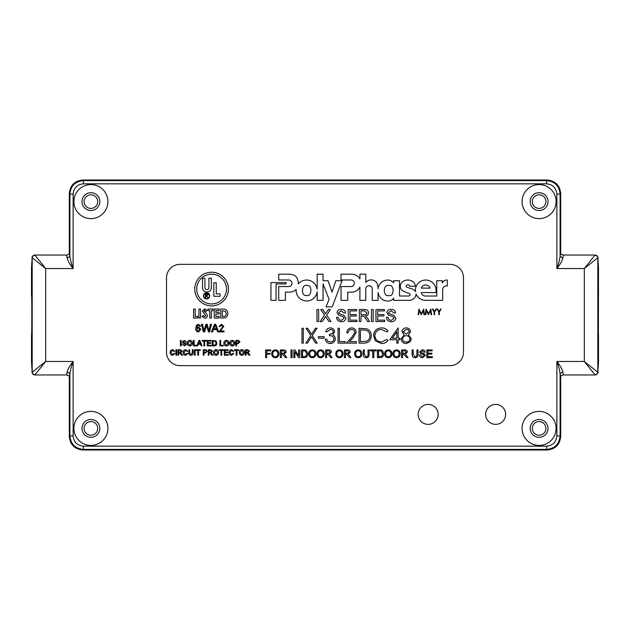 <?xml version="1.0" encoding="UTF-8"?>
<svg xmlns="http://www.w3.org/2000/svg" width="630" height="630" viewBox="0 0 630 630"><rect width="100%" height="100%" fill="white"/><g stroke="black" fill="none" stroke-linecap="round" stroke-linejoin="round"><path stroke-width="0.94" d="M545.903 201.6A6.804 6.804 0 0 1 539.099 208.404A6.804 6.804 0 0 1 532.295 201.6A6.804 6.804 0 0 1 539.099 194.796A6.804 6.804 0 0 1 545.903 201.6M97.705 201.6A6.804 6.804 0 0 1 90.901 208.404A6.804 6.804 0 0 1 84.097 201.6A6.804 6.804 0 0 1 90.901 194.796A6.804 6.804 0 0 1 97.705 201.6M545.903 428.4A6.804 6.804 0 0 1 539.099 435.204A6.804 6.804 0 0 1 532.295 428.4A6.804 6.804 0 0 1 539.099 421.596A6.804 6.804 0 0 1 545.903 428.4M97.705 428.4A6.804 6.804 0 0 1 90.901 435.204A6.804 6.804 0 0 1 84.097 428.4A6.804 6.804 0 0 1 90.901 421.596A6.804 6.804 0 0 1 97.705 428.4M598.5 334.695L598.5 362.14L597.815 372.259C597.649 373.897 596.752 374.803 595.114 374.96L584.317 361.462L597.815 372.259L597.815 257.741L598.5 267.86L598.327 364.951M31.5 295.305L31.5 267.86L32.138 257.938C31.468 257.379 32.382 256.418 34.886 255.04L45.683 268.537L32.185 257.741L32.185 372.259L31.5 362.14L31.5 334.695C31.925 335.27 31.925 294.73 31.5 295.305L31.673 265.049M563.315 255.496L562.803 258.229C562.023 261.159 560.046 264.592 556.865 268.537L556.865 194.087L560.101 194.087L560.7 193.489L560.7 253.37L560.7 193.497C559.842 185.354 555.345 180.857 547.21 179.999L82.798 179.999C74.655 180.857 70.158 185.354 69.3 193.489L69.3 253.37L69.3 193.489L69.898 194.087L73.135 194.087L73.135 268.537C69.954 264.6 67.977 261.159 67.197 258.229L66.686 255.496M66.686 374.503L67.197 371.771C67.977 368.841 69.954 365.408 73.135 361.462L73.135 435.913C73.773 442.102 77.191 445.52 83.388 446.166L546.612 446.166C552.809 445.528 556.227 442.11 556.865 435.913L560.101 435.913L560.7 436.511L560.7 376.63L560.7 436.503C559.842 444.646 555.345 449.143 547.21 450.001L82.798 450.001L547.21 450.001L546.612 449.403C554.802 448.599 559.298 444.103 560.101 435.913L560.101 373.826C559.676 370.306 558.597 366.188 556.865 361.462C560.038 365.4 562.023 368.834 562.803 371.771L563.315 374.503M73.135 435.913L69.898 435.913L69.3 436.511L69.3 376.63L69.3 436.511C70.158 444.646 74.655 449.143 82.79 450.001L83.388 449.403L546.612 449.403L546.612 446.166M598.327 265.049L598.5 295.305M31.673 364.951L31.5 334.695M556.109 201.6A17.01 17.01 0 0 1 539.099 218.61A17.01 17.01 0 0 1 522.089 201.6A17.01 17.01 0 0 1 539.099 184.59A17.01 17.01 0 0 1 556.109 201.6M107.911 201.6A17.01 17.01 0 0 1 90.901 218.61A17.01 17.01 0 0 1 73.891 201.6A17.01 17.01 0 0 1 90.901 184.59A17.01 17.01 0 0 1 107.911 201.6M556.109 428.4A17.01 17.01 0 0 1 539.099 445.41A17.01 17.01 0 0 1 522.089 428.4A17.01 17.01 0 0 1 539.099 411.39A17.01 17.01 0 0 1 556.109 428.4M107.911 428.4A17.01 17.01 0 0 1 90.901 445.41A17.01 17.01 0 0 1 73.891 428.4A17.01 17.01 0 0 1 90.901 411.39A17.01 17.01 0 0 1 107.911 428.4M505.638 414.375A9.993 9.993 0 0 1 495.645 424.368A9.993 9.993 0 0 1 485.659 414.375A9.993 9.993 0 0 1 495.645 404.389A9.993 9.993 0 0 1 505.638 414.375M438.141 414.375A9.993 9.993 0 0 1 428.148 424.368A9.993 9.993 0 0 1 418.155 414.375A9.993 9.993 0 0 1 428.148 404.389A9.993 9.993 0 0 1 438.141 414.375M530.192 201.6A8.907 8.907 0 0 0 539.099 210.507A8.907 8.907 0 0 0 548.013 201.6A8.907 8.907 0 0 0 539.099 192.693A8.907 8.907 0 0 0 530.192 201.6M81.987 201.6A8.907 8.907 0 0 0 90.901 210.507A8.907 8.907 0 0 0 99.808 201.6A8.907 8.907 0 0 0 90.901 192.693A8.907 8.907 0 0 0 81.987 201.6M530.192 428.4A8.907 8.907 0 0 0 539.099 437.307A8.907 8.907 0 0 0 548.013 428.4A8.907 8.907 0 0 0 539.099 419.493A8.907 8.907 0 0 0 530.192 428.4M81.987 428.4A8.907 8.907 0 0 0 90.901 437.307A8.907 8.907 0 0 0 99.808 428.4A8.907 8.907 0 0 0 90.901 419.493A8.907 8.907 0 0 0 81.987 428.4M556.865 194.087C556.227 187.897 552.809 184.48 546.612 183.834L83.388 183.834C77.191 184.472 73.773 187.89 73.135 194.087M83.388 183.834L83.388 180.597C75.198 181.401 70.702 185.897 69.898 194.087L69.898 256.174C70.324 259.694 71.403 263.812 73.135 268.537L45.683 268.537L45.683 361.462L34.886 374.96C33.248 374.803 32.35 373.897 32.185 372.259L45.683 361.462L73.135 361.462C71.403 366.195 70.324 370.314 69.898 373.826L69.898 435.913C70.702 444.103 75.198 448.599 83.388 449.403L83.388 446.166M556.865 435.913L556.865 361.462L584.317 361.462L584.317 268.537L595.114 255.04C596.752 255.197 597.649 256.103 597.815 257.741L584.317 268.537L556.865 268.537C558.597 263.805 559.676 259.686 560.101 256.174L560.101 194.087C559.298 185.897 554.802 181.401 546.612 180.597L83.388 180.597L82.79 179.999L547.21 179.999L546.612 180.597L546.612 183.834M597.862 258.103L597.862 257.938C598.524 257.355 597.61 256.386 595.114 255.04L595.169 255.496L595.114 255.04L563.165 255.04C561.291 254.37 560.44 253.725 560.613 253.095L560.637 253.228M562.803 258.229L560.101 256.174L560.661 253.268M560.661 376.732L560.101 373.826L562.803 371.771M67.197 371.771L69.898 373.826L69.339 376.732M69.339 253.268L69.898 256.174L67.197 258.229M598.5 267.86L597.862 257.93M560.637 376.772L560.613 376.905C560.377 376.299 561.228 375.653 563.165 374.96L595.114 374.96C597.602 373.543 598.516 372.582 597.862 372.062L598.5 362.14M31.5 362.14L32.138 372.07C31.468 372.621 32.382 373.582 34.886 374.96L66.835 374.96C68.709 375.63 69.56 376.275 69.387 376.905L69.363 376.772M203.466 295.832A3.119 3.119 0 0 0 206.585 298.951A3.119 3.119 0 0 0 209.703 295.832A3.119 3.119 0 0 0 206.585 292.722A3.119 3.119 0 0 0 203.466 295.832M209.436 295.832A2.851 2.851 0 0 0 206.585 292.981A2.851 2.851 0 0 0 203.734 295.832A2.851 2.851 0 0 0 206.585 298.683A2.851 2.851 0 0 0 209.436 295.832M194.772 289.06A16.821 16.821 0 0 0 211.593 305.881A16.821 16.821 0 0 0 228.414 289.06A16.821 16.821 0 0 0 211.593 272.239A16.821 16.821 0 0 0 194.772 289.06M226.477 289.06A14.876 14.876 0 0 0 211.593 274.184A14.876 14.876 0 0 0 196.718 289.06A14.876 14.876 0 0 0 211.593 303.936A14.876 14.876 0 0 0 226.477 289.06M306.904 285.54C301.423 283.531 300.809 296.935 306.448 295.431C311.929 297.447 312.543 284.036 306.904 285.54M291.997 283.272A3.3 3.3 0 0 1 288.705 286.563L278.728 286.563L278.736 300.337L285.414 300.337L285.414 292.139L288.028 292.139A10.182 10.182 0 0 0 296.147 289.414A10.576 10.576 0 0 0 305.526 300.896A10.576 10.576 0 0 0 317.166 291.706L317.166 300.352L323.04 300.352L323.04 283.894L329.08 299.36L325.97 306.897L332.199 306.897L342.027 280.728L335.806 280.728L332.057 292.115L328.057 280.728L323.04 280.728L323.04 274.184L317.166 274.184L317.166 289.335A10.678 10.678 0 0 0 298.392 283.862A12.348 12.348 0 0 0 296.62 277.413A5.465 5.465 0 0 0 293.572 275.019A18.144 18.144 0 0 0 288.162 274.184L278.736 274.176L278.736 279.972L288.705 279.972A3.3 3.3 0 0 1 291.997 283.272M388.663 285.532C382.804 283.823 382.945 297.384 388.765 295.541C394.624 297.258 394.482 283.697 388.663 285.532M365.778 288.871A3.221 3.221 0 0 1 368.999 285.658A3.221 3.221 0 0 1 372.22 288.871A3.221 3.221 0 0 1 372.212 288.918L372.212 300.352L378.087 300.352L378.087 292.414A10.167 10.167 0 0 0 382.465 299.534A9.875 9.875 0 0 0 387.702 301.045A6.45 6.45 0 0 0 393.608 298.084L393.616 300.352L409.5 300.337A6.583 6.583 0 0 0 415.997 294.052A10.647 10.647 0 0 0 425.699 300.345L442.654 300.352L442.654 289.942A3.882 3.882 0 0 1 447.284 285.957L447.284 280.051A4.977 4.977 0 0 0 442.307 282.917L442.299 280.728L436.787 280.728L436.787 296.029L425.754 296.029A4.268 4.268 0 0 1 421.257 292.572L435.858 292.572A10.364 10.364 0 0 0 425.73 280.051A10.364 10.364 0 0 0 415.438 291.627A6.465 6.465 0 0 0 411.807 288.823A30.642 30.642 0 0 1 406.657 286.973A1.095 1.095 0 0 1 406.791 284.988A2.567 2.567 0 0 1 408.311 284.799A1.394 1.394 0 0 1 409.626 286.24L415.39 286.24A6.788 6.788 0 0 0 413.926 282.492A8.804 8.804 0 0 0 403.846 280.988A5.694 5.694 0 0 0 401.877 290.178A31.996 31.996 0 0 0 408.933 293.352A1.473 1.473 0 0 1 410.099 295.021A2.15 2.15 0 0 1 408.295 296.013L399.514 296.013L399.483 280.728L393.616 280.728L393.616 282.815A7.442 7.442 0 0 0 388.017 280.059A9.757 9.757 0 0 0 378.079 288.69A12.309 12.309 0 0 0 376.929 283.169A6.347 6.347 0 0 0 370.905 279.956A6.198 6.198 0 0 0 365.786 282.539L365.778 274.184L359.911 274.184L359.911 278.87A9.726 9.726 0 0 0 351.272 274.184L341.035 274.184L341.035 279.98L351.036 279.98A3.308 3.308 0 0 1 354.336 283.28A3.308 3.308 0 0 1 351.343 286.571L341.035 286.571L341.035 300.345L347.713 300.345L347.713 292.139L351.335 292.139A9.159 9.159 0 0 0 359.911 287.059L359.911 300.352L365.778 300.352L365.778 288.934A3.221 3.221 0 0 1 365.778 288.871M241.818 355.281C240.18 355.115 239.321 354.21 239.227 352.548C239.25 350.808 240.117 349.847 241.818 349.674C243.487 349.847 244.345 350.784 244.401 352.485C244.345 354.186 243.479 355.115 241.818 355.281M231.533 354.651L233.061 353.28L233.832 353.461L231.604 355.281C229.926 355.131 229.084 354.186 229.076 352.438C229.107 350.76 229.95 349.839 231.588 349.674L233.691 351.264L232.927 351.43L231.549 350.304L229.84 352.43L231.533 354.651M221.721 355.21L220.957 355.21L220.957 350.375L219.201 350.375L219.201 349.745L223.477 349.745L223.477 350.375L221.721 350.375L221.721 355.21M209.05 355.21L208.286 355.21L208.286 349.745L210.648 349.745L212.483 351.217L211.034 352.69L212.932 355.21L212.05 355.21L209.845 352.761L209.05 352.761L209.05 355.21M198.552 355.21L197.781 355.21L197.781 350.375L196.032 350.375L196.032 349.745L200.301 349.745L200.301 350.375L198.552 350.375L198.552 355.21M192.323 352.855L192.323 349.745L193.095 349.745L193.095 352.887C193.166 354.391 192.465 355.186 191.008 355.281C189.52 355.21 188.819 354.414 188.89 352.887L188.89 349.745L189.661 349.745L189.661 352.855L190.945 354.58L192.323 352.855M178.739 355.21L177.975 355.21L177.975 349.745L180.338 349.745L182.172 351.217L180.723 352.69L182.621 355.21L181.739 355.21L179.534 352.761L178.739 352.761L178.739 355.21M172.588 354.651L174.124 353.28L174.888 353.461L172.659 355.281C170.982 355.131 170.139 354.186 170.131 352.438C170.171 350.76 171.006 349.839 172.644 349.674L174.754 351.264L173.982 351.43L172.612 350.304L170.903 352.43L172.588 354.651M232.297 345.964C230.659 345.807 229.8 344.893 229.706 343.24C229.73 341.491 230.596 340.539 232.297 340.365C233.966 340.531 234.825 341.468 234.888 343.177C234.825 344.87 233.958 345.799 232.297 345.964M223.264 345.894L219.901 345.894L219.901 340.436L220.673 340.436L220.673 345.264L223.264 345.264L223.264 345.894M211.294 345.894L207.302 345.894L207.302 340.436L211.152 340.436L211.152 341.066L208.073 341.066L208.073 342.744L210.94 342.744L210.94 343.374L208.073 343.374L208.073 345.264L211.294 345.264L211.294 345.894M197.639 345.894L196.828 345.894L198.993 340.436L199.86 340.436L202.033 345.894L201.214 345.894L200.592 344.216L198.261 344.216L197.639 345.894M189.803 345.964C188.173 345.807 187.307 344.893 187.212 343.24C187.236 341.491 188.102 340.539 189.803 340.365C191.473 340.531 192.339 341.468 192.394 343.177C192.331 344.87 191.473 345.799 189.803 345.964M181.188 345.894L180.424 345.894L180.424 340.436L181.188 340.436L181.188 345.894M212.593 331.908L211.452 331.908L214.483 324.261L215.704 324.261L218.736 331.908L217.594 331.908L216.72 329.553L213.468 329.553L212.593 331.908M198.529 324.261L200.734 326.222L199.757 326.316L198.466 325.143L197.631 325.371L196.718 327.915L198.576 326.907L200.836 329.388L198.418 332.002C196.473 331.656 195.584 330.427 195.741 328.325L196.568 325.127L198.529 324.261M214.255 318.032L214.255 309.031L219.098 309.031L219.098 310.653L215.869 310.653L215.869 312.378L219.098 312.378L219.098 314L215.869 314L215.869 316.418L219.098 316.418L219.098 318.032L214.255 318.032M204.726 308.802L207.215 310.236L206.002 311.346L204.711 310.417L203.986 311.007L206.514 313.638L207.443 315.701C207.294 317.331 206.396 318.189 204.742 318.268L201.907 316.347L203.325 315.496L204.805 316.654L205.829 315.795L202.364 311.086L204.726 308.802M193.599 318.032L193.599 309.031L195.213 309.031L195.213 316.418L197.749 316.418L197.749 318.032L193.599 318.032M438.803 312.015L436.999 309.062L437.574 309.062L439.055 311.48L440.535 309.062L441.11 309.062L439.307 312.015L439.307 314.685L438.803 314.685L438.803 312.015M425.825 314.685L425.321 314.685L426.061 309.062L428.455 313.677L430.841 309.062L431.589 314.685L431.085 314.685L430.542 310.637L428.4 314.685L426.36 310.629L425.825 314.685M432.416 357.612L426.825 357.612L426.825 349.965L432.219 349.965L432.219 350.847L427.904 350.847L427.904 353.202L431.92 353.202L431.92 354.084L427.904 354.084L427.904 356.73L432.416 356.73L432.416 357.612M416.926 354.312L416.926 349.965L418.005 349.965L418.005 354.367C418.107 356.47 417.131 357.588 415.083 357.706C413.004 357.612 412.02 356.493 412.13 354.367L412.13 349.965L413.201 349.965L413.201 354.312L415.005 356.73C416.43 356.635 417.076 355.832 416.926 354.312M396.546 357.706C394.262 357.486 393.049 356.218 392.915 353.895C392.955 351.453 394.167 350.107 396.546 349.87C398.885 350.107 400.089 351.414 400.168 353.8C400.089 356.178 398.877 357.478 396.546 357.706M380.173 357.612L377.433 357.612L377.433 349.965L381.402 350.075L382.512 350.627L383.709 353.745C383.717 356.194 382.536 357.478 380.173 357.612M368.022 354.312L368.022 349.965L369.101 349.965L369.101 354.367C369.204 356.47 368.227 357.588 366.18 357.706C364.101 357.612 363.116 356.493 363.226 354.367L363.226 349.965L364.298 349.965L364.298 354.312L366.101 356.73C367.526 356.635 368.172 355.832 368.022 354.312M345.484 357.612L344.405 357.612L344.405 349.965L347.721 349.965C349.264 349.863 350.115 350.548 350.288 352.028L348.256 354.084L350.91 357.612L349.674 357.612L346.587 354.178L345.484 354.178L345.484 357.612M326.671 357.612L325.592 357.612L325.592 349.965L328.907 349.965C330.443 349.863 331.301 350.548 331.467 352.028L329.443 354.084L332.097 357.612L330.86 357.612L327.773 354.178L326.671 354.178L326.671 357.612M312.362 357.706C310.07 357.486 308.865 356.218 308.731 353.895C308.771 351.453 309.984 350.107 312.362 349.87C314.701 350.107 315.906 351.414 315.984 353.8C315.898 356.178 314.693 357.478 312.362 357.706M294.911 357.612L293.84 357.612L293.84 349.965L294.974 349.965L298.636 355.674L298.636 349.965L299.715 349.965L299.715 357.612L298.581 357.612L294.911 351.91L294.911 357.612M281.389 357.612L280.311 357.612L280.311 349.965L283.626 349.965C285.169 349.863 286.02 350.548 286.193 352.028L284.161 354.084L286.815 357.612L285.579 357.612L282.492 354.178L281.389 354.178L281.389 357.612M266.687 357.612L265.608 357.612L265.608 349.965L270.711 349.965L270.711 350.847L266.687 350.847L266.687 353.296L270.12 353.296L270.12 354.178L266.687 354.178L266.687 357.612M389.75 339.712L398.152 327.884L398.152 338.184L399.869 338.184L399.869 339.712L398.152 339.712L398.152 343.145L396.813 343.145L396.813 339.712L389.75 339.712M363.644 343.145L359.037 343.145L359.037 328.261L366.762 328.805C369.779 330.159 371.275 332.522 371.243 335.892C370.968 340.68 368.432 343.098 363.644 343.145M338.05 343.145L338.05 328.261L339.381 328.261L339.381 341.618L345.106 341.618L345.106 343.145L338.05 343.145M318.394 338.184L318.394 336.656L324.119 336.656L324.119 338.184L318.394 338.184M301.99 343.145L301.99 328.261L303.321 328.261L303.321 343.145L301.99 343.145M384.725 321.536L375.945 321.536L375.945 309.527L384.418 309.527L384.418 310.913L377.638 310.913L377.638 314.606L383.953 314.606L383.953 315.992L377.638 315.992L377.638 320.15L384.725 320.15L384.725 321.536M361.006 321.536L359.313 321.536L359.313 309.527L364.526 309.527C366.943 309.354 368.29 310.433 368.55 312.764C368.385 314.677 367.322 315.756 365.368 315.992L367.566 318.221L369.534 321.536L367.597 321.536L366.101 319L363.573 316.205L362.738 316.15L361.006 316.15L361.006 321.536M341.555 321.694C338.562 321.717 336.885 320.284 336.522 317.378L338.216 317.378C338.452 319.276 339.546 320.253 341.476 320.308L344.216 318.213L342.94 316.591L338.759 315.26L336.979 312.661C337.373 310.417 338.767 309.322 341.153 309.369C343.704 309.314 345.185 310.495 345.602 312.913L343.909 312.913L341.216 310.755L338.672 312.551L339.105 313.614L343.83 315.22L345.917 318.126C345.508 320.505 344.051 321.686 341.555 321.694M318.654 321.536L316.961 321.536L316.961 309.527L318.654 309.527L318.654 321.536M286.091 283.949L286.091 282.563L270.947 282.563L270.947 300.345L276.066 300.345L276.066 283.949L286.091 283.949M166.501 352.154A13.498 13.498 0 0 0 179.999 365.652L450.001 365.652A13.498 13.498 0 0 0 463.499 352.154L463.499 277.846A13.498 13.498 0 0 0 450.001 264.348L179.999 264.348A13.498 13.498 0 0 0 166.501 277.846L166.501 352.154M322.182 321.536L320.111 321.536L324.552 315.071L320.733 309.527L322.773 309.527L325.489 313.709L328.364 309.527L330.435 309.527L326.608 315.094L331.049 321.536L329.002 321.536L325.584 316.575L322.182 321.536M357.005 321.536L348.225 321.536L348.225 309.527L356.698 309.527L356.698 310.913L349.918 310.913L349.918 314.606L356.233 314.606L356.233 315.992L349.918 315.992L349.918 320.15L357.005 320.15L357.005 321.536M373.173 321.536L371.48 321.536L371.48 309.527L373.173 309.527L373.173 321.536M391.45 321.694C388.458 321.717 386.781 320.284 386.418 317.378L388.111 317.378C388.356 319.276 389.442 320.253 391.372 320.308L394.12 318.213L392.836 316.591L388.655 315.26L386.883 312.661C387.269 310.417 388.663 309.322 391.049 309.369C393.6 309.314 395.089 310.495 395.506 312.913L393.813 312.913L391.12 310.755L388.576 312.551L389.001 313.614L393.726 315.22L395.813 318.126C395.404 320.505 393.955 321.686 391.45 321.694M310.755 335.554L306.093 328.261L307.629 328.261L311.527 334.349L315.425 328.261L316.969 328.261L312.299 335.554L317.158 343.145L315.614 343.145L311.527 336.759L307.44 343.145L305.897 343.145L310.755 335.554M330.285 329.411L327.175 331.703L325.836 331.703C326.395 329.325 327.868 328.057 330.27 327.884C332.798 328.01 334.246 329.301 334.617 331.75L332.876 334.814L334.491 336.081L335.38 338.727C335.01 341.751 333.301 343.35 330.23 343.531C327.442 343.374 325.789 341.909 325.269 339.137L326.6 339.137L327.765 341.2L330.254 342.003C332.427 341.98 333.687 340.932 334.042 338.853C333.49 336.593 331.963 335.546 329.466 335.703L329.466 334.176C331.459 334.302 332.734 333.49 333.278 331.742C332.947 330.183 331.955 329.411 330.285 329.411M351.611 329.411C349.516 329.577 348.366 330.726 348.162 332.845L346.823 332.845C347.067 329.821 348.689 328.167 351.682 327.884C354.422 328.088 355.918 329.561 356.17 332.309L353.162 337.648L349.437 341.618L356.367 341.618L356.367 343.145L346.256 343.145L352.02 336.987L354.84 332.427C354.603 330.545 353.524 329.537 351.611 329.411M381.544 327.884C384.221 327.868 386.387 328.907 388.033 330.994L386.867 331.892L381.457 329.411C377.472 329.687 375.275 331.789 374.874 335.719C375.291 339.688 377.52 341.783 381.552 342.003L386.867 339.523L388.033 340.405C386.387 342.492 384.229 343.531 381.559 343.531L375.425 340.925L373.535 335.617C374.007 330.789 376.677 328.214 381.544 327.884M410.547 331.742L408.437 334.853L411.311 338.814L410.185 341.893L406.24 343.531C403.231 343.437 401.554 341.901 401.2 338.932L404.137 334.853L401.964 331.703C402.357 329.277 403.814 328.002 406.326 327.884C408.799 328.033 410.209 329.325 410.547 331.742M275.31 357.706C273.026 357.486 271.821 356.218 271.688 353.895C271.727 351.453 272.94 350.107 275.318 349.87C277.657 350.107 278.862 351.414 278.94 353.8C278.854 356.178 277.649 357.478 275.31 357.706M292.076 357.612L290.997 357.612L290.997 349.965L292.076 349.965L292.076 357.612M304.219 357.612L301.479 357.612L301.479 349.965L305.448 350.075L306.558 350.627L307.755 353.745C307.763 356.194 306.582 357.478 304.219 357.612M320.591 357.706C318.308 357.486 317.095 356.218 316.969 353.895C317.008 351.453 318.213 350.107 320.599 349.87C322.93 350.107 324.135 351.414 324.222 353.8C324.135 356.178 322.922 357.478 320.591 357.706M339.405 357.706C337.121 357.486 335.916 356.218 335.782 353.895C335.822 351.453 337.034 350.107 339.412 349.87C341.751 350.107 342.956 351.414 343.035 353.8C342.948 356.178 341.743 357.478 339.405 357.706M358.226 357.706C355.942 357.486 354.729 356.218 354.595 353.895C354.635 351.453 355.848 350.107 358.226 349.87C360.565 350.107 361.77 351.414 361.848 353.8C361.77 356.178 360.557 357.478 358.226 357.706M373.81 357.612L372.732 357.612L372.732 350.847L370.282 350.847L370.282 349.965L376.26 349.965L376.26 350.847L373.81 350.847L373.81 357.612M388.308 357.706C386.025 357.486 384.82 356.218 384.686 353.895C384.725 351.453 385.938 350.107 388.316 349.87C390.655 350.107 391.86 351.414 391.939 353.8C391.852 356.178 390.647 357.478 388.308 357.706M402.617 357.612L401.546 357.612L401.546 349.965L404.862 349.965C406.397 349.863 407.256 350.548 407.421 352.028L405.397 354.084L408.051 357.612L406.815 357.612L403.728 354.178L402.617 354.178L402.617 357.612M422.58 357.706C420.675 357.73 419.612 356.808 419.383 354.966L420.454 354.966L422.533 356.824L424.281 355.493L423.462 354.462L420.801 353.619L419.674 351.965L422.328 349.87C423.951 349.831 424.896 350.587 425.163 352.123L424.084 352.123L422.368 350.752L420.753 351.894L421.029 352.572L424.029 353.595L425.36 355.438L422.58 357.706M418.682 314.685L418.178 314.685L418.918 309.062L421.312 313.677L423.706 309.062L424.455 314.685L423.943 314.685L423.407 310.637L421.265 314.685L419.226 310.629L418.682 314.685M434.117 312.015L432.314 309.062L432.889 309.062L434.369 311.48L435.842 309.062L436.425 309.062L434.621 312.015L434.621 314.685L434.117 314.685L434.117 312.015M198.907 318.032L198.907 309.031L200.521 309.031L200.521 318.032L198.907 318.032M208.136 310.653L208.136 309.031L212.979 309.031L212.979 310.653L211.365 310.653L211.365 318.032L209.751 318.032L209.751 310.653L208.136 310.653M227.871 313.661C227.619 316.764 225.926 318.221 222.776 318.032L220.713 318.032L220.713 309.031L222.752 309.031C225.95 308.952 227.65 310.488 227.871 313.661M204.624 331.908L203.348 331.908L201.419 324.261L202.537 324.261L204.018 330.837L205.923 324.261L207.223 324.261L208.924 330.837L210.404 324.261L211.515 324.261L209.593 331.908L208.404 331.908L206.569 325.182L204.624 331.908M220.224 330.923L223.965 330.923L223.965 331.908L218.964 331.908L222.886 326.379L221.492 325.143L220.043 326.513L219.067 326.419L221.516 324.261L223.863 326.371L220.224 330.923M184.456 345.964L182.172 344.004L184.425 345.334L185.669 344.382L183.188 343.043L182.385 341.862L184.275 340.365L186.299 341.972L184.306 340.995L183.149 341.807L183.346 342.295L185.496 343.027L186.441 344.342L184.456 345.964M196.733 345.894L193.371 345.894L193.371 340.436L194.142 340.436L194.142 345.264L196.733 345.264L196.733 345.894M204.711 345.894L203.939 345.894L203.939 341.066L202.191 341.066L202.191 340.436L206.459 340.436L206.459 341.066L204.711 341.066L204.711 345.894M214.302 345.894L212.341 345.894L212.341 340.436L215.972 340.901L216.822 343.137C216.83 344.878 215.988 345.799 214.302 345.894M226.414 345.964C224.784 345.807 223.918 344.893 223.823 343.24C223.855 341.491 224.713 340.539 226.414 340.365C228.084 340.531 228.95 341.468 229.005 343.177C228.942 344.87 228.084 345.799 226.414 345.964M236.636 345.894L235.864 345.894L235.864 340.436L238.675 340.483L239.928 342.003L237.975 343.657L236.636 343.657L236.636 345.894M176.715 355.21L175.943 355.21L175.943 349.745L176.715 349.745L176.715 355.21M185.614 354.651L187.141 353.28L187.913 353.461L185.685 355.281C184.007 355.131 183.165 354.186 183.149 352.438C183.188 350.76 184.023 349.839 185.669 349.674L187.772 351.264L187 351.43L185.63 350.304L183.921 352.43L185.614 354.651M195.19 355.21L194.426 355.21L194.426 349.745L195.19 349.745L195.19 355.21M204.01 355.21L203.246 355.21L203.246 349.745L206.057 349.8L207.302 351.32L205.348 352.965L204.01 352.965L204.01 355.21M216.051 355.281C214.42 355.115 213.554 354.21 213.46 352.548C213.491 350.808 214.357 349.847 216.059 349.674C217.728 349.847 218.586 350.784 218.641 352.485C218.586 354.186 217.72 355.115 216.051 355.281M228.304 355.21L224.311 355.21L224.311 349.745L228.162 349.745L228.162 350.375L225.083 350.375L225.083 352.06L227.95 352.06L227.95 352.69L225.083 352.69L225.083 354.58L228.304 354.58L228.304 355.21M236.911 355.21L236.148 355.21L236.148 350.375L234.391 350.375L234.391 349.745L238.668 349.745L238.668 350.375L236.911 350.375L236.911 355.21M246.157 355.21L245.385 355.21L245.385 349.745L247.755 349.745L249.582 351.217L248.133 352.69L250.031 355.21L249.149 355.21L246.944 352.761L246.157 352.761L246.157 355.21M208.207 294.761L206.608 295.982L208.262 298.061L206.112 295.982L205.38 298.061L205.38 293.556L207.302 293.619L208.207 294.761M430.101 288.115A4.646 4.646 0 0 0 421.328 288.115L430.101 288.115M361.006 310.913L361.006 314.764L364.227 314.764C365.762 314.898 366.644 314.244 366.857 312.803L364.589 310.913L361.006 310.913M360.368 329.789L360.368 341.618L366.337 341.239C368.723 340.287 369.912 338.499 369.912 335.892C369.897 333.073 368.589 331.183 365.991 330.207L360.368 329.789M392.38 338.184L396.813 338.184L396.813 331.726L392.38 338.184M409.216 331.695C408.894 330.136 407.901 329.38 406.248 329.411L403.302 331.726L406.303 334.176L409.216 331.695M409.98 338.838C409.626 336.845 408.413 335.806 406.334 335.703C404.153 335.79 402.885 336.877 402.538 338.979C402.885 341.003 404.121 342.011 406.248 342.003C408.413 341.972 409.65 340.917 409.98 338.838M275.326 350.752C273.546 350.989 272.688 352.044 272.766 353.902C272.782 355.643 273.633 356.619 275.31 356.824C277.027 356.604 277.877 355.588 277.861 353.792C277.877 352.005 277.035 350.989 275.326 350.752M281.389 350.847L281.389 353.296L283.437 353.296L285.114 352.052L283.665 350.847L281.389 350.847M302.558 350.847L302.558 356.73L305.944 356.186L306.676 353.729L305.369 351.005L302.558 350.847M312.37 350.752C310.59 350.989 309.739 352.044 309.81 353.902C309.826 355.643 310.677 356.619 312.354 356.824C314.079 356.604 314.929 355.588 314.905 353.792C314.921 352.005 314.079 350.989 312.37 350.752M320.599 350.752C318.819 350.989 317.969 352.044 318.04 353.902C318.055 355.643 318.906 356.619 320.583 356.824C322.308 356.604 323.159 355.588 323.143 353.792C323.159 352.005 322.308 350.989 320.599 350.752M326.671 350.847L326.671 353.296L328.718 353.296L330.396 352.052L328.947 350.847L326.671 350.847M339.42 350.752C337.641 350.989 336.782 352.044 336.861 353.902C336.877 355.643 337.727 356.619 339.405 356.824C341.121 356.604 341.972 355.588 341.956 353.792C341.972 352.005 341.129 350.989 339.42 350.752M345.484 350.847L345.484 353.296L347.532 353.296L349.209 352.052L347.76 350.847L345.484 350.847M358.234 350.752C356.454 350.989 355.603 352.044 355.674 353.902C355.69 355.643 356.541 356.619 358.218 356.824C359.943 356.604 360.793 355.588 360.769 353.792C360.785 352.005 359.943 350.989 358.234 350.752M378.512 350.847L378.512 356.73L381.89 356.186L382.63 353.729L381.323 351.005L378.512 350.847M388.324 350.752C386.544 350.989 385.686 352.044 385.765 353.902C385.78 355.643 386.631 356.619 388.308 356.824C390.025 356.604 390.876 355.588 390.86 353.792C390.876 352.005 390.033 350.989 388.324 350.752M396.553 350.752C394.774 350.989 393.923 352.044 393.994 353.902C394.01 355.643 394.86 356.619 396.538 356.824C398.262 356.604 399.113 355.588 399.089 353.792C399.105 352.005 398.262 350.989 396.553 350.752M402.617 350.847L402.617 353.296L404.665 353.296L406.342 352.052L404.901 350.847L402.617 350.847M220.051 296.289L213.814 296.289L213.814 282.791L216.24 282.791L216.24 293.863L220.051 293.863L220.051 296.289M211.334 286.303L211.334 278.247L208.908 278.247L208.908 287.036C209.081 288.595 208.435 289.477 206.963 289.674C205.372 289.422 204.687 288.438 204.931 286.713L204.931 278.247L202.506 278.247L202.506 286.303C202.183 289.729 203.655 291.659 206.908 292.099C210.168 291.659 211.641 289.729 211.334 286.303M225.406 311.37L222.327 310.653L222.327 316.418L223.17 316.418C225.138 316.504 226.162 315.575 226.249 313.63L225.406 311.37M207.805 294.761L205.782 294.021L205.782 295.517L207.805 294.761M198.308 327.789L196.718 329.364L198.34 331.12L199.852 329.419L198.308 327.789M214.57 326.553L213.791 328.671L216.397 328.671L215.098 325.143L214.57 326.553M189.811 340.995L187.984 343.248L189.795 345.334L191.622 343.169L189.811 340.995M199.056 342.074L198.497 343.586L200.356 343.586L199.427 341.066L199.056 342.074M213.113 341.066L213.113 345.264L215.531 344.878L216.051 343.122L215.121 341.176L213.113 341.066M226.422 340.995L224.595 343.248L226.414 345.334L228.233 343.169L226.422 340.995M232.305 340.995L230.47 343.248L232.289 345.334L234.116 343.169L232.305 340.995M236.636 341.066L236.636 343.027L237.951 343.027L239.156 342.027L238.565 341.113L236.636 341.066M178.739 350.375L178.739 352.123L180.204 352.123L181.401 351.233L180.369 350.375L178.739 350.375M204.01 350.375L204.01 352.335L205.333 352.335L206.53 351.335L205.947 350.422L204.01 350.375M209.05 350.375L209.05 352.123L210.514 352.123L211.711 351.233L210.68 350.375L209.05 350.375M216.059 350.304L214.232 352.556L216.051 354.651L217.87 352.477L216.059 350.304M241.825 350.304L239.991 352.556L241.81 354.651L243.637 352.477L241.825 350.304M246.157 350.375L246.157 352.123L247.614 352.123L248.811 351.233L247.779 350.375L246.157 350.375M31.5 267.86L32.185 257.741C32.35 256.103 33.248 255.197 34.886 255.04L66.835 255.04C68.709 254.37 69.56 253.725 69.387 253.095L69.363 253.228"/></g></svg>
